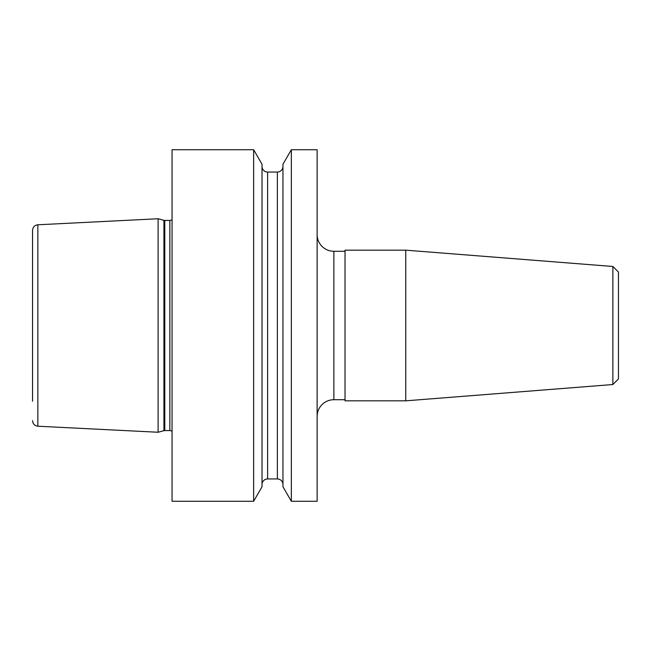 <?xml version="1.0" encoding="UTF-8"?>
<svg xmlns="http://www.w3.org/2000/svg" width="651" height="651" viewBox="0 0 651 651"><rect width="100%" height="100%" fill="white"/><g stroke="black" fill="none" stroke-linecap="round" stroke-linejoin="round"><path stroke-width="0.98" d="M317.127 416.453A16.739 16.739 0 0 1 333.873 399.714L345.03 399.714M317.127 234.547A16.739 16.739 0 0 0 333.873 251.286L333.873 399.714M405.752 400.829L405.752 250.171L345.03 250.171L345.03 400.829L405.752 400.829L612.868 384.529L612.868 266.471L405.752 250.171M612.868 384.529L618.45 378.947L618.45 272.053L612.868 266.471M345.03 251.286L333.873 251.286M317.127 501.27L317.127 149.73L291.339 149.73L291.339 501.27L317.127 501.27M253.646 501.27L262.027 486.745L262.027 164.255L253.646 149.73L172.051 149.73L172.051 501.27L253.646 501.27L253.646 149.73M262.027 484.531A5.582 5.582 0 0 1 267.61 478.949L267.61 172.051A5.582 5.582 0 0 1 262.027 166.469M267.61 478.949L277.375 478.949L277.375 172.051L267.61 172.051M277.375 478.949A5.582 5.582 0 0 1 282.949 484.531M277.375 172.051A5.582 5.582 0 0 0 282.949 166.469M291.339 501.27L282.949 486.745L282.949 164.255L291.339 149.73M163.922 430.685L163.922 220.315L158.103 218.752L37.848 224.782L37.848 426.218L158.103 432.248L163.922 430.685A3.345 3.345 0 0 1 164.784 430.571L169.846 430.571A3.345 3.345 0 0 1 172.051 431.401M169.846 430.571L169.846 220.429A3.345 3.345 0 0 0 172.051 219.599M169.846 220.429L164.784 220.429A3.345 3.345 0 0 1 163.922 220.315M158.103 432.248L158.103 218.752M32.55 401.26L32.55 325.5L32.55 401.26M32.55 325.5L32.55 230.356C32.843 227.093 34.609 225.238 37.848 224.782M164.784 430.571L164.784 220.429M37.848 426.218C34.609 425.762 32.843 423.907 32.55 420.644"/></g></svg>
